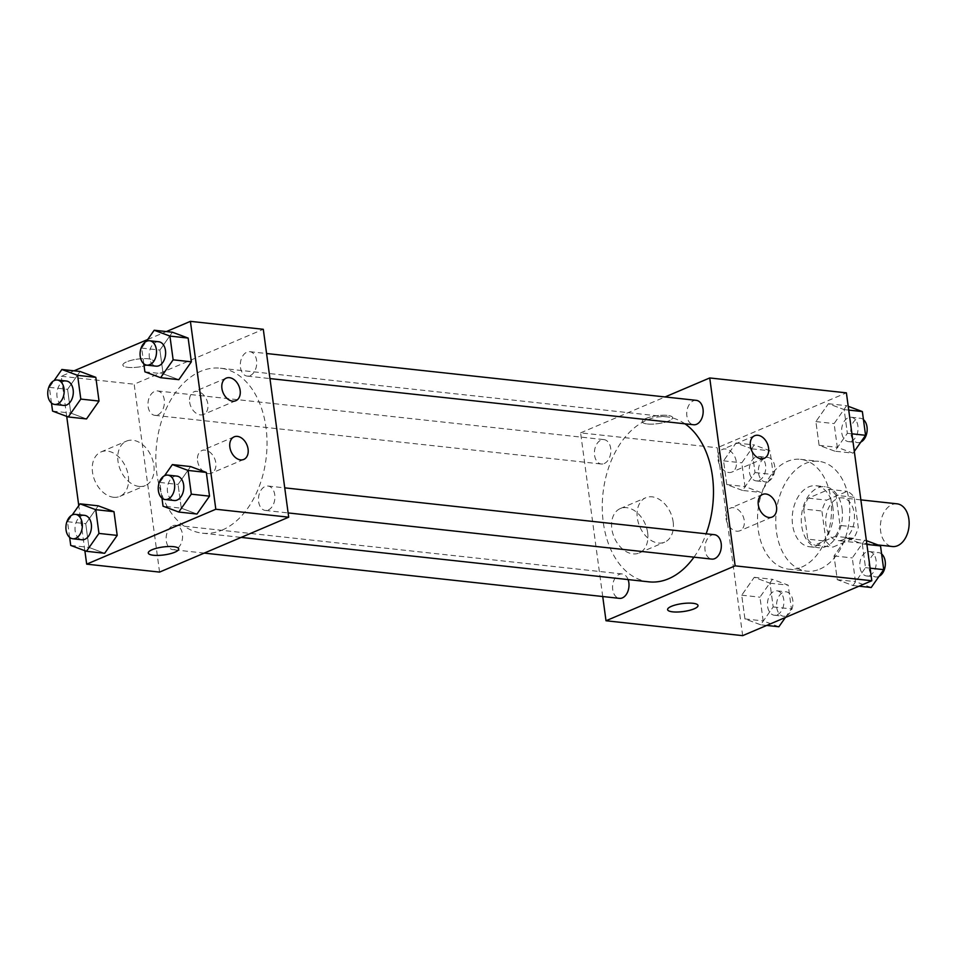<?xml version="1.0" encoding="UTF-8"?>
<svg xmlns="http://www.w3.org/2000/svg" width="957" height="957" viewBox="0 0 957 957"><rect width="100%" height="100%" fill="white"/><g stroke="black" fill="none" stroke-linecap="round" stroke-linejoin="round"><path stroke-width="0.72" stroke-dasharray="4.79 3.59" d="M897.08 503.825A21.485 14.295 -83.8 0 0 880.548 523.623A21.485 14.295 -83.8 0 0 892.426 546.531M842.866 539.772A21.485 14.295 -83.8 0 0 854.481 516.947A21.485 14.295 -83.8 0 0 842.423 497.867A21.485 14.295 -83.8 0 0 825.891 517.665A21.485 14.295 -83.8 0 0 837.77 540.573A21.485 14.295 -83.8 0 0 842.866 539.772M825.987 541.148L821.907 511.014A29.165 19.403 -83.8 0 1 826.561 500.128L847.268 491.324A29.165 19.403 -83.8 0 1 854.194 497.293L858.273 527.415A29.165 19.403 -83.8 0 1 853.62 538.301L832.913 547.105A29.165 19.403 -83.8 0 1 825.987 541.148L807.768 539.162L803.689 509.028L821.907 511.014M854.194 497.293L835.975 495.307L840.043 525.429L858.273 527.415M853.62 538.301L835.401 536.315L814.694 545.119L832.913 547.105M835.401 536.315A29.165 19.403 -83.8 0 0 840.043 525.429M835.975 495.307A29.165 19.403 -83.8 0 0 829.049 489.338L847.268 491.324M803.689 509.028A29.165 19.403 -83.8 0 1 808.342 498.142L829.049 489.338M807.768 539.162A29.165 19.403 -83.8 0 0 814.694 545.119M842.052 508.657A30.684 20.408 96.2 0 1 818.546 547.739A30.684 20.408 96.2 0 1 801.571 515.022A30.684 20.408 96.2 0 1 825.197 486.73A30.684 20.408 96.2 0 1 842.052 508.657M832.937 507.665A30.684 20.408 -83.8 0 0 816.082 485.737A30.684 20.408 -83.8 0 0 792.468 514.029A30.684 20.408 -83.8 0 0 809.431 546.746A30.684 20.408 -83.8 0 0 816.728 545.598A30.684 20.408 -83.8 0 0 832.937 507.665M808.342 498.142L826.561 500.128M819.898 569.08A55.231 36.749 -83.8 0 0 849.768 510.416A55.231 36.749 -83.8 0 0 818.749 461.322A55.231 36.749 -83.8 0 0 776.235 512.258A55.231 36.749 -83.8 0 0 806.775 571.15A55.231 36.749 -83.8 0 0 819.898 569.08M801.679 567.094A55.231 36.749 -83.8 0 0 831.549 508.43A55.231 36.749 -83.8 0 0 800.519 459.336A55.231 36.749 -83.8 0 0 758.004 510.272A55.231 36.749 -83.8 0 0 788.556 569.164A55.231 36.749 -83.8 0 0 801.679 567.094M742.668 635.651L717.272 447.756L846.395 392.849M846.574 538.061L862.305 543.923L865.511 567.657L852.986 585.528L837.267 579.667L834.049 555.933L846.574 538.061L862.305 543.923L865.511 567.657L852.986 585.528L837.267 579.667L834.049 555.933L846.574 538.061L866.384 540.645M834.827 451.178L819.096 445.316L815.89 421.594L828.415 403.722L844.134 409.584L847.352 433.318L834.827 451.178L819.096 445.316L815.89 421.594L828.415 403.722L844.134 409.584L847.352 433.318L834.827 451.178L853.046 453.163L837.327 447.314L834.109 423.58L846.634 405.708L848.213 406.294M742.5 490.439L726.77 484.577L723.564 460.843L736.077 442.971L751.807 448.833L755.013 472.567L742.5 490.439L726.77 484.577L723.564 460.843L736.077 442.971L751.807 448.833L755.013 472.567L742.5 490.439L760.719 492.424L744.989 486.563L741.783 462.829L754.307 444.957L770.026 450.819L773.244 474.552L760.719 492.424M760.659 624.777L744.929 618.916L741.723 595.194L754.248 577.322L769.978 583.184L773.184 606.917L760.659 624.777L744.929 618.916L741.723 595.194L754.248 577.322L769.978 583.184L773.184 606.917L760.659 624.777L766.689 625.435M647.315 423.963A15.348 3.995 172.3 0 0 663.895 422.504A15.348 3.995 172.3 0 0 672.604 417.623A15.348 3.995 172.3 0 0 656.861 415.709A15.348 3.995 172.3 0 0 642.195 421.726A15.348 3.995 172.3 0 0 647.315 423.963A15.348 3.995 -7.7 0 1 642.195 421.738A15.348 3.995 -7.7 0 1 656.861 415.721A15.348 3.995 -7.7 0 1 672.604 417.623A15.348 3.995 -7.7 0 1 663.895 422.515A15.348 3.995 -7.7 0 1 647.315 423.975M602.731 596.534L580.6 432.863L717.272 447.756M580.6 432.863L665.067 396.952M647.662 532.726A24.14 16.891 67 0 0 620.303 508.562A24.14 16.891 67 0 0 614.203 537.391A24.14 16.891 67 0 0 639.192 552.99A24.14 16.891 67 0 0 647.662 532.726M673.166 521.888A24.14 16.891 -113 0 1 664.696 542.152A24.14 16.891 -113 0 1 639.707 526.541A24.14 16.891 -113 0 1 645.808 497.724A24.14 16.891 -113 0 1 673.166 521.888M698.012 605.518L698.012 605.506A15.348 3.995 172.3 0 0 692.892 603.269A15.348 3.995 172.3 0 0 676.312 604.728A15.348 3.995 172.3 0 0 667.603 609.621L667.603 609.621M718.073 459.743A12.274 8.589 67 0 0 731.985 472.04A12.274 8.589 67 0 0 735.084 457.374A12.274 8.589 67 0 0 722.379 449.443A12.274 8.589 67 0 0 718.073 459.743M726.016 518.467A12.274 8.589 67 0 0 739.928 530.752A12.274 8.589 67 0 0 743.027 516.098A12.274 8.589 67 0 0 730.323 508.155A12.274 8.589 67 0 0 726.016 518.467M628.091 579.583A12.274 8.17 -83.8 0 0 622.122 573.949A12.274 8.17 -83.8 0 0 619.203 574.415A12.274 8.17 -83.8 0 0 612.564 587.454A12.274 8.17 -83.8 0 0 619.454 598.352M696.289 400.349A12.274 8.17 -83.8 0 0 686.839 411.666A12.274 8.17 -83.8 0 0 693.622 424.752M714.448 534.7A12.274 8.17 -83.8 0 0 704.998 546.016A12.274 8.17 -83.8 0 0 711.793 559.103M604.214 463.559A12.274 8.17 -83.8 0 0 610.853 450.52A12.274 8.17 -83.8 0 0 603.951 439.61A12.274 8.17 -83.8 0 0 594.512 450.926A12.274 8.17 -83.8 0 0 601.295 464.013A12.274 8.17 -83.8 0 0 604.214 463.559M693.981 557.165A82.972 55.195 -83.8 0 0 706.146 533.791M684.985 423.819A82.972 55.195 -83.8 0 0 666.862 416.869A82.972 55.195 -83.8 0 0 602.994 493.369A82.972 55.195 -83.8 0 0 648.882 581.844M222.168 530.082A82.972 55.195 -83.8 0 0 267.027 441.943A82.972 55.195 -83.8 0 0 220.421 368.206A82.972 55.195 -83.8 0 0 156.565 444.718A82.972 55.195 -83.8 0 0 202.441 533.181A82.972 55.195 -83.8 0 0 222.168 530.082M172.762 525.752A12.274 8.17 96.2 0 1 175.681 525.285A12.274 8.17 96.2 0 1 182.464 538.372A12.274 8.17 96.2 0 1 173.026 549.701A12.274 8.17 96.2 0 1 166.123 538.791A12.274 8.17 96.2 0 1 172.762 525.752M250.1 375.634A12.274 8.17 -83.8 0 0 256.739 362.595A12.274 8.17 -83.8 0 0 249.849 351.686A12.274 8.17 -83.8 0 0 240.398 363.014A12.274 8.17 -83.8 0 0 247.193 376.101A12.274 8.17 -83.8 0 0 250.1 375.634M268.271 509.985A12.274 8.17 -83.8 0 0 274.91 496.946A12.274 8.17 -83.8 0 0 268.008 486.036A12.274 8.17 -83.8 0 0 258.569 497.353A12.274 8.17 -83.8 0 0 265.352 510.44A12.274 8.17 -83.8 0 0 268.271 509.985M157.773 414.895A12.274 8.17 -83.8 0 0 164.413 401.856A12.274 8.17 -83.8 0 0 157.522 390.946A12.274 8.17 -83.8 0 0 148.072 402.263A12.274 8.17 -83.8 0 0 154.855 415.35A12.274 8.17 -83.8 0 0 157.773 414.895M159.568 572.095L134.171 384.2L263.295 329.292M98.26 505.822L85.735 523.682L88.941 547.416L104.672 553.278L88.941 547.416L85.735 523.682L98.26 505.822M80.089 371.472L67.576 389.343L70.782 413.077L86.513 418.939L70.782 413.077L67.576 389.343L80.089 371.472M172.416 332.223L159.903 350.083L163.109 373.816L178.839 379.678L163.109 373.816L159.903 350.083L172.416 332.223M66.703 416.355L61.284 376.257L74.06 370.814M147.701 339.508L166.398 331.565M84.862 550.706L78.773 505.631M181.28 508.167L196.998 514.029L181.28 508.167L178.062 484.433L181.28 508.167L163.049 506.181M190.587 466.561L178.062 484.433L190.587 466.561M189.642 402.143A12.274 8.589 67 0 0 203.554 414.441A12.274 8.589 67 0 0 206.652 399.775A12.274 8.589 67 0 0 193.948 391.844A12.274 8.589 67 0 0 189.642 402.143M197.573 460.867A12.274 8.589 67 0 0 211.485 473.153A12.274 8.589 67 0 0 214.595 458.499A12.274 8.589 67 0 0 201.891 450.556A12.274 8.589 67 0 0 197.573 460.867M113.548 497.269A24.14 16.891 67 0 0 119.864 496.384A24.14 16.891 67 0 0 125.965 467.566A24.14 16.891 67 0 0 100.975 451.955A24.14 16.891 67 0 0 93.403 476.538A24.14 16.891 67 0 0 113.548 497.269M61.284 376.257L134.171 384.2M149.459 364.306A15.348 3.995 172.3 0 0 153.276 361.016A15.348 3.995 172.3 0 0 137.545 359.102A15.348 3.995 172.3 0 0 122.867 365.119A15.348 3.995 172.3 0 0 132.927 367.512A15.348 3.995 172.3 0 0 149.459 364.306A15.348 3.995 -7.7 0 1 132.939 367.524A15.348 3.995 -7.7 0 1 122.867 365.131A15.348 3.995 -7.7 0 1 137.545 359.114A15.348 3.995 -7.7 0 1 153.287 361.016A15.348 3.995 -7.7 0 1 149.471 364.318M139.052 486.419A24.14 16.891 -113 0 1 118.907 465.7A24.14 16.891 -113 0 1 126.48 441.117A24.14 16.891 -113 0 1 151.469 456.716A24.14 16.891 -113 0 1 145.368 485.546A24.14 16.891 -113 0 1 139.052 486.419M178.684 548.911L178.684 548.899A15.348 3.995 172.3 0 0 168.623 546.507A15.348 3.995 172.3 0 0 152.091 549.713A15.348 3.995 172.3 0 0 148.275 553.014L148.275 553.014M69.634 537.367L67.516 521.697L72.23 514.962M84.575 515.356A12.274 8.17 -83.8 0 0 75.124 526.673A12.274 8.17 -83.8 0 0 81.907 539.76M70.722 545.43L88.941 547.416M67.516 521.697L85.735 523.682M51.475 403.029L49.345 387.358L54.071 380.623M66.404 381.018A12.274 8.17 -83.8 0 0 56.965 392.334A12.274 8.17 -83.8 0 0 63.748 405.421M52.563 411.091L70.782 413.077M49.345 387.358L67.576 389.343M161.96 498.118L159.843 482.448L164.568 475.713M176.901 476.108A12.274 8.17 -83.8 0 0 167.451 487.424A12.274 8.17 -83.8 0 0 174.246 500.511M159.843 482.448L178.062 484.433M143.801 363.768L141.684 348.097L146.397 341.362M158.742 341.757A12.274 8.17 -83.8 0 0 149.292 353.073A12.274 8.17 -83.8 0 0 156.075 366.16M144.89 371.83L163.109 373.816M141.684 348.097L159.903 350.083M778.878 626.763L763.16 620.914L759.954 597.18L772.466 579.308L788.197 585.17L791.403 608.903L785.386 617.492M777.263 614.777A12.274 8.17 -83.8 0 0 783.903 601.75A12.274 8.17 -83.8 0 0 777 590.84A12.274 8.17 -83.8 0 0 767.562 602.156A12.274 8.17 -83.8 0 0 774.345 615.243A12.274 8.17 -83.8 0 0 777.263 614.777M754.248 577.322L772.466 579.308M769.978 583.184L788.197 585.17M773.184 606.917L791.403 608.903M744.929 618.916L763.16 620.914M741.723 595.194L759.954 597.18M786.379 615.77A12.274 8.17 -83.8 0 0 793.006 602.743A12.274 8.17 -83.8 0 0 786.116 591.833A12.274 8.17 -83.8 0 0 776.665 603.149A12.274 8.17 -83.8 0 0 783.46 616.236A12.274 8.17 -83.8 0 0 786.379 615.77M759.104 480.438A12.274 8.17 -83.8 0 0 765.732 467.399A12.274 8.17 -83.8 0 0 758.841 456.489A12.274 8.17 -83.8 0 0 749.391 467.806A12.274 8.17 -83.8 0 0 756.186 480.893A12.274 8.17 -83.8 0 0 759.104 480.438M736.077 442.971L754.307 444.957M751.807 448.833L770.026 450.819M755.013 472.567L773.244 474.552M726.77 484.577L744.989 486.563M723.564 460.843L741.783 462.829M768.208 481.431A12.274 8.17 -83.8 0 0 774.847 468.392A12.274 8.17 -83.8 0 0 767.957 457.482A12.274 8.17 -83.8 0 0 758.506 468.798A12.274 8.17 -83.8 0 0 765.289 481.885A12.274 8.17 -83.8 0 0 768.208 481.431M871.217 587.514L855.486 581.653L852.28 557.919L864.793 540.047M869.59 575.528A12.274 8.17 -83.8 0 0 876.229 562.489A12.274 8.17 -83.8 0 0 869.339 551.579A12.274 8.17 -83.8 0 0 859.888 562.895A12.274 8.17 -83.8 0 0 866.671 575.982A12.274 8.17 -83.8 0 0 869.59 575.528M862.305 543.923L866.898 544.425M865.511 567.657L870.104 568.159M852.986 585.528L859.015 586.186M837.267 579.667L855.486 581.653M834.049 555.933L852.28 557.919M881.612 553.971A12.274 8.17 -83.8 0 0 878.442 552.572A12.274 8.17 -83.8 0 0 869.004 563.888A12.274 8.17 -83.8 0 0 875.787 576.975A12.274 8.17 -83.8 0 0 878.705 576.521A12.274 8.17 -83.8 0 0 879.016 576.377M854.314 451.369L853.046 453.163M851.431 441.177A12.274 8.17 -83.8 0 0 858.07 428.15A12.274 8.17 -83.8 0 0 851.168 417.24A12.274 8.17 -83.8 0 0 841.729 428.557A12.274 8.17 -83.8 0 0 848.512 441.644A12.274 8.17 -83.8 0 0 851.431 441.177M828.415 403.722L846.634 405.708M844.134 409.584L848.727 410.086M847.352 433.318L851.933 433.808M819.096 445.316L837.327 447.314M815.89 421.594L834.109 423.58M863.453 419.633A12.274 8.17 -83.8 0 0 860.283 418.233A12.274 8.17 -83.8 0 0 850.833 429.549A12.274 8.17 -83.8 0 0 857.628 442.636A12.274 8.17 -83.8 0 0 860.534 442.17A12.274 8.17 -83.8 0 0 860.845 442.038M860.869 499.877L842.423 497.867M877.94 544.952L837.77 540.573M809.431 546.746L818.546 547.739M816.082 485.737L825.197 486.73M788.556 569.164L806.775 571.15M800.519 459.336L818.749 461.322M639.192 552.99L664.696 542.152M620.303 508.562L645.808 497.724M754.666 435.722L722.379 449.443M764.272 458.307L731.985 472.04M762.609 494.434L730.323 508.155M772.215 517.031L739.928 530.752M202.441 533.181L241.164 537.403M220.421 368.206L666.862 416.869M622.122 573.949L175.681 525.285M204.248 553.098L173.026 549.701M247.193 376.101L269.958 378.577M249.849 351.686L266.572 353.516M265.352 510.44L288.129 512.928M268.008 486.036L284.731 487.855M154.855 415.35L601.295 464.013M157.522 390.946L603.951 439.61M226.235 378.123L193.948 391.844M235.841 400.708L203.554 414.441M234.166 436.835L201.891 450.556M243.772 459.432L211.485 473.153M119.864 496.384L145.368 485.546M100.975 451.955L126.48 441.117M774.345 615.243L783.46 616.236M777 590.84L786.116 591.833M756.186 480.893L765.289 481.885M758.841 456.489L767.957 457.482M866.671 575.982L875.787 576.975M869.339 551.579L878.442 552.572M848.512 441.644L857.628 442.636M851.168 417.24L860.283 418.233"/><path stroke-width="1.44" d="M877.94 544.952L892.426 546.531A21.485 14.295 -83.8 0 0 897.534 545.729A21.485 14.295 -83.8 0 0 909.15 522.917A21.485 14.295 -83.8 0 0 897.08 503.825L860.869 499.877M665.067 396.952L709.735 377.955L846.395 392.849L871.803 580.743L742.668 635.651L606.008 620.758L602.731 596.534M692.892 603.281A15.348 3.995 -7.7 0 1 698.012 605.518A15.348 3.995 -7.7 0 1 683.346 611.535A15.348 3.995 -7.7 0 1 667.603 609.621A15.348 3.995 -7.7 0 1 676.312 604.74A15.348 3.995 -7.7 0 1 692.892 603.281M709.735 377.955L735.143 565.85L871.803 580.743M735.143 565.85L606.008 620.758M667.603 609.621A15.348 3.995 172.3 0 0 683.346 611.523A15.348 3.995 172.3 0 0 698.012 605.506M750.36 446.022A12.274 8.589 -113 0 1 754.666 435.722A12.274 8.589 -113 0 1 767.37 443.653A12.274 8.589 -113 0 1 764.272 458.307A12.274 8.589 -113 0 1 750.36 446.022M758.291 504.734A12.274 8.589 -113 0 1 762.609 494.434A12.274 8.589 -113 0 1 775.314 502.377A12.274 8.589 -113 0 1 772.215 517.031A12.274 8.589 -113 0 1 758.291 504.734M204.248 553.098L619.454 598.352A12.274 8.17 -83.8 0 0 627.445 592.419A12.274 8.17 -83.8 0 0 628.091 579.583M269.958 378.577L693.622 424.752A12.274 8.17 -83.8 0 0 696.54 424.298A12.274 8.17 -83.8 0 0 703.18 411.259A12.274 8.17 -83.8 0 0 696.289 400.349L266.572 353.516M288.129 512.928L711.793 559.103A12.274 8.17 -83.8 0 0 714.712 558.649A12.274 8.17 -83.8 0 0 721.339 545.61A12.274 8.17 -83.8 0 0 714.448 534.7L284.731 487.855M241.164 537.403L648.882 581.844A82.972 55.195 -83.8 0 0 668.608 578.746A82.972 55.195 -83.8 0 0 693.981 557.165M706.146 533.791A82.972 55.195 -83.8 0 0 684.985 423.819M288.703 517.187L263.295 329.292L190.407 321.349L215.815 509.244L288.703 517.187L159.568 572.095L86.68 564.152L84.862 550.706M229.441 377.668A12.274 8.589 -113 0 1 239.693 388.207A12.274 8.589 -113 0 1 235.841 400.708A12.274 8.589 -113 0 1 221.916 388.422A12.274 8.589 -113 0 1 226.235 378.123A12.274 8.589 -113 0 1 229.441 377.668M240.554 459.874A12.274 8.589 -113 0 1 229.859 447.134A12.274 8.589 -113 0 1 234.166 436.835A12.274 8.589 -113 0 1 246.87 444.766A12.274 8.589 -113 0 1 243.772 459.432A12.274 8.589 -113 0 1 240.554 459.874M113.979 511.684L98.26 505.822L113.979 511.684L117.197 535.406L113.979 511.684L95.76 509.686L98.966 533.42L86.453 551.292L70.722 545.43L69.634 537.367M104.672 553.278L117.197 535.406L104.672 553.278L86.453 551.292M95.82 377.333L80.089 371.472L95.82 377.333L99.026 401.067L95.82 377.333L77.601 375.347L80.807 399.081L68.282 416.953L52.563 411.091L51.475 403.029M86.513 418.939L99.026 401.067L86.513 418.939L68.282 416.953M188.146 338.084L172.416 332.223L188.146 338.084L191.352 361.806L188.146 338.084L169.927 336.086L173.133 359.82L160.62 377.692L144.89 371.83L143.801 363.768M178.839 379.678L191.352 361.806L178.839 379.678L160.62 377.692M215.815 509.244L86.68 564.152M74.06 370.814L147.701 339.508M166.398 331.565L190.407 321.349M78.773 505.631L66.703 416.355M196.998 514.029L209.523 496.157L206.317 472.423L190.587 466.561L206.317 472.423L209.523 496.157L196.998 514.029L178.78 512.043L163.049 506.181L161.96 498.118M152.091 549.725A15.348 3.995 -7.7 0 1 168.623 546.519A15.348 3.995 -7.7 0 1 178.684 548.911A15.348 3.995 -7.7 0 1 164.018 554.928A15.348 3.995 -7.7 0 1 148.275 553.014A15.348 3.995 -7.7 0 1 152.091 549.725M148.275 553.014A15.348 3.995 172.3 0 0 164.018 554.916A15.348 3.995 172.3 0 0 178.684 548.899M72.23 514.962L80.029 503.837L95.76 509.686M72.804 538.767L81.907 539.76A12.274 8.17 -83.8 0 0 84.826 539.305A12.274 8.17 -83.8 0 0 91.465 526.266A12.274 8.17 -83.8 0 0 84.575 515.356L75.459 514.364A12.274 8.17 -83.8 0 0 66.009 525.68A12.274 8.17 -83.8 0 0 72.804 538.767A12.274 8.17 -83.8 0 0 75.723 538.312A12.274 8.17 -83.8 0 0 82.35 525.273A12.274 8.17 -83.8 0 0 75.459 514.364M80.029 503.837L98.26 505.822M98.966 533.42L117.197 535.406M54.071 380.623L61.87 369.486L77.601 375.347M54.633 404.428L63.748 405.421A12.274 8.17 -83.8 0 0 66.667 404.967A12.274 8.17 -83.8 0 0 73.306 391.927A12.274 8.17 -83.8 0 0 66.404 381.018L57.3 380.025A12.274 8.17 -83.8 0 0 47.85 391.341A12.274 8.17 -83.8 0 0 54.633 404.428A12.274 8.17 -83.8 0 0 57.552 403.974A12.274 8.17 -83.8 0 0 64.191 390.935A12.274 8.17 -83.8 0 0 57.3 380.025M61.87 369.486L80.089 371.472M80.807 399.081L99.026 401.067M164.568 475.713L172.368 464.576L188.086 470.437L191.304 494.171L178.78 512.043M165.13 499.518L174.246 500.511A12.274 8.17 -83.8 0 0 177.165 500.044A12.274 8.17 -83.8 0 0 183.792 487.017A12.274 8.17 -83.8 0 0 176.901 476.108L167.786 475.115A12.274 8.17 -83.8 0 0 158.348 486.431A12.274 8.17 -83.8 0 0 165.13 499.518A12.274 8.17 -83.8 0 0 168.049 499.052A12.274 8.17 -83.8 0 0 174.688 486.024A12.274 8.17 -83.8 0 0 167.786 475.115M172.368 464.576L190.587 466.561M188.086 470.437L206.317 472.423M191.304 494.171L209.523 496.157M146.397 341.362L154.197 330.237L169.927 336.086M146.971 365.167L156.075 366.16A12.274 8.17 -83.8 0 0 158.994 365.706A12.274 8.17 -83.8 0 0 165.633 352.666A12.274 8.17 -83.8 0 0 158.742 341.757L149.627 340.764A12.274 8.17 -83.8 0 0 140.177 352.08A12.274 8.17 -83.8 0 0 146.971 365.167A12.274 8.17 -83.8 0 0 149.89 364.713A12.274 8.17 -83.8 0 0 156.517 351.674A12.274 8.17 -83.8 0 0 149.627 340.764M154.197 330.237L172.416 332.223M173.133 359.82L191.352 361.806M785.386 617.492L778.878 626.763L766.689 625.435M866.384 540.645L880.524 545.909L883.73 569.642L871.217 587.514L859.015 586.186M866.898 544.425L880.524 545.909M870.104 568.159L883.73 569.642M879.016 576.377A12.274 8.17 -83.8 0 0 885.225 565.79A12.274 8.17 -83.8 0 0 881.612 553.971M848.213 406.294L862.365 411.57L865.571 435.303L854.314 451.369M848.727 410.086L862.365 411.57M851.933 433.808L865.571 435.303M860.845 442.038A12.274 8.17 -83.8 0 0 867.054 431.44A12.274 8.17 -83.8 0 0 863.453 419.633"/></g></svg>

